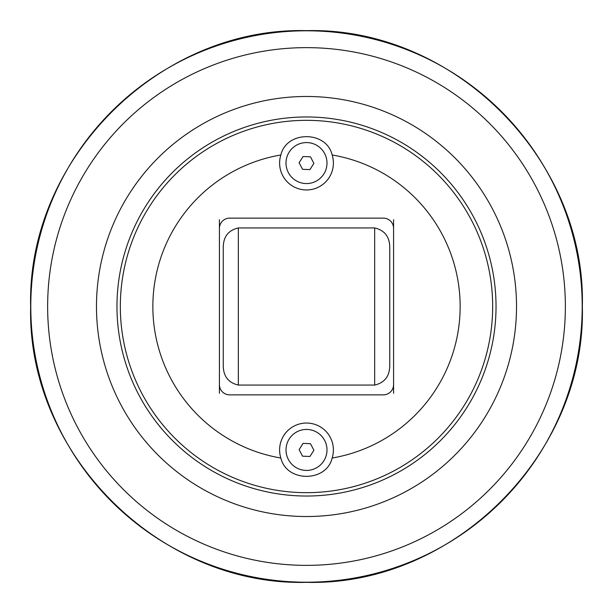 <?xml version="1.0" encoding="UTF-8"?>
<svg xmlns="http://www.w3.org/2000/svg" width="613" height="613" viewBox="0 0 613 613"><rect width="100%" height="100%" fill="white"/><g stroke="black" fill="none" stroke-linecap="round" stroke-linejoin="round"><path stroke-width="0.92" d="M303.067 443.383L310.462 443.689L313.887 450.241L309.933 456.486L302.538 456.179L299.113 449.628L303.067 443.383M288.348 459.436A20.49 20.49 0 0 1 296.999 431.782A20.49 20.49 0 0 1 324.652 440.425A20.49 20.49 0 0 1 316.001 468.087A20.49 20.49 0 0 1 288.348 459.436M393.584 393.285L393.584 219.715M219.416 219.715L219.416 393.285M389.745 350.866L389.745 365.126C389.814 376.053 384.788 382.704 374.666 385.064L238.334 385.064C228.212 382.704 223.186 376.053 223.255 365.126L223.255 247.874C223.186 236.947 228.212 230.296 238.334 227.936L374.666 227.936C384.788 230.296 389.814 236.947 389.745 247.874L389.745 262.134M389.745 365.126L389.745 247.874M333.395 163.066A26.895 26.895 0 0 1 302.408 189.647A26.895 26.895 0 0 1 280.854 154.982C286.486 130.554 326.514 130.554 332.146 154.982A26.895 26.895 0 0 1 333.395 163.066M333.395 449.934A26.895 26.895 0 0 1 332.146 458.018C326.514 482.446 286.486 482.446 280.854 458.018A26.895 26.895 0 0 1 302.408 423.353A26.895 26.895 0 0 1 333.395 449.934M280.854 154.982A153.679 153.679 0 0 0 280.854 458.018M332.146 458.018A153.679 153.679 0 0 0 332.146 154.982M219.416 384.619A10.245 10.245 0 0 0 229.66 394.864L383.34 394.864A10.245 10.245 0 0 0 393.584 384.619M393.584 228.381A10.245 10.245 0 0 0 383.34 218.136L229.66 218.136A10.245 10.245 0 0 0 219.416 228.381M116.968 306.5A189.532 189.532 0 0 0 306.5 496.032A189.532 189.532 0 0 0 496.032 306.5A189.532 189.532 0 0 0 306.5 116.968A189.532 189.532 0 0 0 116.968 306.5A189.532 189.532 0 0 0 306.5 496.032A189.532 189.532 0 0 0 496.032 306.5A189.532 189.532 0 0 0 306.5 116.968A189.532 189.532 0 0 0 116.968 306.5M306.5 96.479A210.021 210.021 0 0 0 96.479 306.5A210.021 210.021 0 0 0 306.5 516.521A210.021 210.021 0 0 0 516.521 306.5A210.021 210.021 0 0 0 306.5 96.479M323.81 174.038A20.49 20.49 0 0 1 295.527 180.375A20.49 20.49 0 0 1 289.19 152.101A20.49 20.49 0 0 1 317.473 145.764A20.49 20.49 0 0 1 323.81 174.038M310.462 156.821L313.887 163.372L309.933 169.617L302.538 169.311L299.113 162.759L303.067 156.514L310.462 156.821M374.666 227.936L374.666 385.064M238.334 385.064L238.334 227.936M120.332 306.5A186.168 186.168 0 0 1 306.5 120.332A186.168 186.168 0 0 1 492.668 306.5A186.168 186.168 0 0 1 306.5 492.668A186.168 186.168 0 0 1 120.332 306.5M306.5 47.638A258.862 258.862 0 0 1 565.362 306.5A258.862 258.862 0 0 1 306.5 565.362A258.862 258.862 0 0 1 47.638 306.5A258.862 258.862 0 0 1 306.5 47.638M30.788 306.5A275.712 275.712 0 0 0 306.5 582.212A275.712 275.712 0 0 0 582.212 306.5A275.712 275.712 0 0 0 306.5 30.788A275.712 275.712 0 0 0 30.788 306.5M30.65 306.5C26.842 159.104 159.104 26.842 306.5 30.65C453.896 26.842 586.158 159.104 582.35 306.5C586.158 453.896 453.896 586.158 306.5 582.35C159.081 586.135 26.865 453.919 30.65 306.5"/></g></svg>
